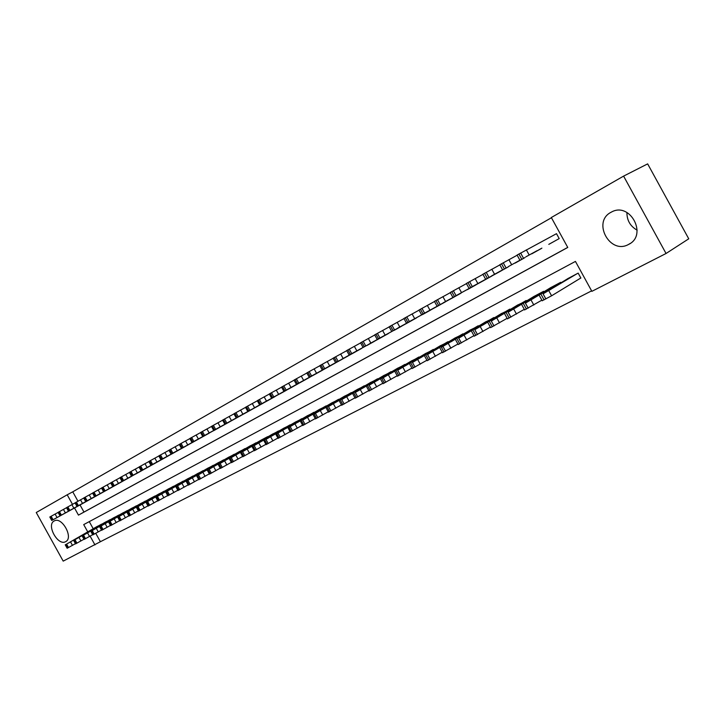 <?xml version="1.0" encoding="UTF-8"?>
<svg xmlns="http://www.w3.org/2000/svg" width="725" height="725" viewBox="0 0 725 725"><rect width="100%" height="100%" fill="white"/><g stroke="black" fill="none" stroke-linecap="round" stroke-linejoin="round"><path stroke-width="1.09" d="M54.167 520.976L54.293 520.903C61.988 516.3 73.859 538.013 65.64 541.666L65.613 541.684C57.937 546.278 46.074 524.827 54.167 520.976M611.003 212.298L611.574 211.99C630.233 201.568 647.96 235.299 628.629 244.407L628.502 244.47C609.952 254.983 591.953 221.913 611.003 212.298M74.503 507.98L78.463 515.122L567.766 247.452L551.317 217.518L623.6 176.121L647.652 163.877L688.75 238.806L666.048 253.487L591.872 291.341L575.442 261.417L83.71 524.601L87.734 531.851M95.763 533.346L100.403 541.72L591.618 290.861M100.403 541.72L63.193 561.123L36.25 512.521L67.198 494.794L72.482 504.328M579.991 278.509L580.879 278.047L578.169 273.117L567.657 278.708M89.275 521.619L93.199 528.724M560.923 282.75L560.688 282.324L550.42 287.789M543.832 291.731L543.605 291.314L533.564 296.661M527.111 300.513L517.079 305.343M510.763 309.104L500.948 313.834M494.776 317.505L485.17 322.145M479.125 325.724L469.728 330.274M463.81 333.781L454.593 338.194M448.811 341.656L439.812 346.024M434.13 349.377L425.321 353.655M419.757 356.936L411.12 361.132M405.665 364.34L397.209 368.463M391.862 371.599L383.579 375.641M378.341 378.713L370.221 382.673M365.083 385.682L357.126 389.57M352.087 392.515L344.284 396.33M339.336 399.221L331.688 402.964M326.839 405.792L319.335 409.471M314.577 412.244L307.219 415.851M302.542 418.57L295.32 422.113M290.734 424.778L283.647 428.257M279.143 430.877L272.192 434.293M267.652 436.649L260.946 440.22M256.596 442.73L249.898 446.029M245.63 448.503L239.051 451.748M234.855 454.167L228.393 457.357M224.279 459.741L217.926 462.867M213.875 465.205L207.64 468.287M203.662 470.579L197.535 473.606M193.62 475.863L187.603 478.844M183.751 481.056L177.833 483.983M174.054 486.158L168.236 489.04M164.512 491.178L158.793 494.015M155.05 495.963L149.504 498.9M145.906 500.966L140.378 503.712M136.835 505.742L131.388 508.442M127.908 510.436L122.552 513.092M119.127 515.058L113.861 517.677M110.49 519.607L105.297 522.181M101.98 524.084L96.878 526.613M551.444 217.745L72.754 491.822L77.965 501.22M80.031 504.953L83.973 512.058L567.738 247.397M548.789 244.37L559.202 238.597L556.492 233.667L555.622 234.148M541.901 248.131L531.76 253.85M525.018 257.52L515.103 263.103M508.515 266.691L498.818 272.156M492.375 275.672L482.895 281.019M476.588 284.454L467.308 289.683M461.136 293.045L452.056 298.165M446.011 301.455L437.121 306.467M431.212 309.684L422.503 314.596M416.712 317.749L408.184 322.553M402.511 325.643L394.155 330.346M388.6 333.382L380.417 337.986M374.979 340.958L366.95 345.472M361.621 348.381L353.755 352.812M348.526 355.667L340.813 359.999M335.693 362.799L328.126 367.049M323.105 369.795L315.692 373.973M310.762 376.665L303.485 380.752M298.655 383.398L291.513 387.413M286.774 390.005L279.768 393.938M275.11 396.484L268.241 400.354M263.664 402.846L256.922 406.643M245.802 412.815L252.454 409.127M241.407 415.226L234.9 418.887M230.568 421.252L224.179 424.841M219.929 427.17L213.657 430.695M209.48 432.979L203.317 436.441M199.212 438.688L193.158 442.087M189.125 444.298L183.171 447.642M179.211 449.808L173.357 453.098M169.469 455.228L163.714 458.463M159.89 460.556L154.226 463.728M150.465 465.794L144.9 468.912M135.729 474.014L141.212 470.969M132.095 476.008L126.712 479.026M123.132 480.992L117.84 483.956M114.314 485.895L109.113 488.813M105.642 490.716L100.521 493.589M97.114 495.456L92.066 498.293M88.713 500.132L83.747 502.914M623.6 176.121L666.048 253.487M72.754 491.822L67.198 494.794M90.117 536.156L94.966 544.91M83.973 512.058L78.463 515.122M637.148 230.188C630.279 226.263 626.871 220.364 626.926 212.47M556.501 233.677L517.079 255.055M549.659 243.899L558.332 239.078M525.852 256.858L536.998 250.732L525.842 256.84M577.281 273.579L543.07 293.852L568.509 278.201M580.843 277.983L551.598 295.791L542.191 300.739M551 289.239L544.955 292.51L551 289.239M517.161 255.218L499.779 264.752M532.603 253.378L541.086 248.666M508.551 266.483L519.635 260.384L508.551 266.483M499.86 264.906L482.877 274.231M515.937 262.649L524.22 258.046M491.641 275.881L502.661 269.827L491.641 275.881M482.959 274.376L466.356 283.475L469.057 288.378L499.634 271.712M469.057 288.378L507.736 267.208M475.12 285.07L486.076 279.043L475.12 285.07M466.438 283.629L450.216 292.519L452.889 297.377L483.684 280.584M452.889 297.377L491.613 276.171M458.961 294.051L469.863 288.061L458.961 294.051M559.827 282.777L525.408 303.132L551.245 287.29M541.874 300.159L524.61 309.901M533.337 298.519L527.41 301.727L533.337 298.519M542.762 291.758L508.143 312.194L534.37 296.181M524.302 309.348L507.427 318.855M516.082 307.581L510.255 310.735L516.082 307.581M526.069 300.549L491.287 321.048L517.868 304.872M507.138 318.32L490.644 327.6M499.226 316.444L493.498 319.544L499.226 316.444M509.748 309.149L474.802 329.703L501.727 313.372M490.354 327.084L474.232 336.155M482.75 325.099L488.378 321.701L482.75 325.099M450.298 292.673L434.438 301.382M468.078 289.257L475.836 284.943M443.174 302.842L454.013 296.878L443.174 302.842M493.788 317.559L458.698 338.167L485.931 321.692M473.96 335.657L458.191 344.511M466.637 333.572L472.319 330.138L466.637 333.572M434.511 301.509L418.996 310.019L421.615 314.768L452.808 297.739M421.615 314.768L460.402 293.525M427.723 311.424L438.507 305.497L427.723 311.424M478.156 325.788L441.389 347.257L470.471 329.839M457.928 344.031L442.495 352.685M450.887 341.847L456.614 338.394L450.887 341.847M419.077 310.155L403.907 318.483L406.489 323.178L437.864 306.05M406.489 323.178L445.295 301.917M412.616 319.834L423.337 313.934L412.616 319.834M462.867 333.844L427.532 354.525L455.345 337.805M442.241 352.223L427.152 360.688M435.471 349.948L441.253 346.468L435.471 349.948M403.979 318.619L389.144 326.776M423.228 314.188L430.505 310.146M397.835 328.053L408.492 322.19L397.826 328.035M447.896 341.729L412.462 362.446L440.528 345.608M426.907 360.243L412.135 368.508M420.391 357.869L426.218 354.371L420.391 357.869M389.207 326.893L374.68 334.868L377.208 339.463L408.891 322.154M377.208 339.463L416.023 318.193M383.362 336.101L393.965 330.274L383.362 336.101M374.743 334.995L360.533 342.816M394.853 329.966L401.84 326.078M369.197 343.976L379.737 338.176L369.197 343.976M360.597 342.925L346.677 350.565L349.16 355.069L381.096 337.605M349.16 355.069L387.938 333.808M355.322 351.688L365.808 345.925L355.322 351.688M346.74 350.683L333.119 358.186M367.62 345.1L374.327 341.375M341.738 359.247L352.169 353.51L341.738 359.247M333.174 358.286L319.825 365.627L322.253 370.031L354.407 352.45M322.253 370.031L360.987 348.788M328.434 366.642L338.802 360.941L328.434 366.642M319.879 365.735L306.802 372.922L309.212 377.281L341.457 359.645M309.212 377.281L347.9 356.066M315.393 373.892L325.706 368.218L315.393 373.892M306.865 373.031L294.042 380.072L296.425 384.386L328.76 366.705M296.425 384.386L335.077 363.189M302.615 380.997L312.874 375.36L302.615 380.997M294.105 380.181L281.545 387.087L283.901 391.355L316.308 373.629M283.901 391.355L322.507 370.185M290.1 387.966L300.295 382.356L290.1 387.966M281.599 387.186L269.283 393.956L271.621 398.188L304.092 380.417M271.621 398.188L310.173 377.036M277.82 394.79L287.961 389.216L277.811 394.781M269.337 394.056L257.266 400.689L259.577 404.885L292.112 387.077M259.577 404.885L298.075 383.77M265.776 401.487L275.872 395.941L265.776 401.487M257.321 400.789L245.485 407.305M280.348 393.621L286.203 390.367M253.968 408.057L264.009 402.538L253.968 408.057M245.53 407.396L233.921 413.785L236.187 417.89L268.812 400.037M236.187 417.89L274.548 396.838M242.386 414.501L252.373 409.009L242.377 414.483M433.233 349.45L397.708 370.194L426.019 353.247M411.9 368.073L397.445 376.166M405.638 365.627L411.51 362.11L405.638 365.627M418.878 357.008L381.848 378.522L411.809 360.733M397.209 375.749L383.054 383.661M391.192 373.212L397.101 369.687L391.192 373.212M404.813 364.421L369.143 385.192L397.889 368.064M382.836 383.253L368.971 391.002M377.045 380.643L382.999 377.1L377.045 380.643M391.029 371.671L355.304 392.461L384.241 375.251M368.753 390.612L355.178 398.188M363.198 387.92L369.179 384.368L363.198 387.92M377.526 378.785L341.747 399.584L370.865 382.292M354.969 397.808L341.674 405.221M349.631 395.053L355.649 391.482L349.631 395.053M364.285 385.763L328.47 406.553L357.76 389.198M341.466 404.858L328.434 412.117M336.337 402.04L342.39 398.451L336.337 402.04M351.299 392.597L314.17 414.066L344.901 395.968M328.235 411.764L315.466 418.878M323.314 408.882L329.395 405.284L323.314 408.882M338.575 399.303L302.706 420.083L332.295 402.611M315.275 418.533L302.751 425.502M310.545 415.588L316.653 411.981L310.545 415.588M326.087 405.882L288.976 427.297L319.933 409.118M302.57 425.167L290.29 431.991M298.029 422.167L304.156 418.552L298.029 422.167M313.834 412.326L276.742 433.722L307.799 415.507M290.109 431.665L278.074 438.362M285.759 428.62L291.912 424.986L285.759 428.62M301.817 418.66L265.939 439.395L295.9 421.778M277.892 438.045L266.084 444.606M273.724 434.937L279.895 431.303L273.724 434.937M290.027 424.868L254.158 445.585L284.218 427.931M265.912 444.298L254.33 450.733M261.915 441.144L268.114 437.501L261.915 441.144M233.967 413.875L222.575 420.138L224.823 424.216L257.484 406.335M224.823 424.216L263.121 403.2M231.021 420.817L240.954 415.353L231.021 420.817M222.62 420.228L211.446 426.382L213.676 430.414L246.355 412.516M213.676 430.414L251.892 409.435M219.865 427.025L229.743 421.587L219.865 427.025M211.492 426.463L200.526 432.508L202.737 436.495L235.435 418.588M202.737 436.495L240.872 415.561M208.918 433.106L218.742 427.705L208.918 433.106M200.571 432.589L189.805 438.516L191.989 442.477L224.714 424.551M191.989 442.477L230.052 421.578M198.179 439.087L207.948 433.704L198.17 439.069M278.454 430.967L242.594 451.657L272.745 433.967M254.167 450.424L242.803 456.741M250.333 447.225L256.55 443.582L250.333 447.225M267.09 436.948L231.248 457.611L261.489 439.903M242.639 456.442L231.502 462.659L229.272 458.626M238.969 453.197L245.195 449.545L238.969 453.197M255.934 442.821L220.119 463.456L250.433 445.721M231.329 462.342L220.391 468.441L218.189 464.453M227.822 459.061L234.057 455.409L227.822 459.061M244.977 448.594L209.19 469.202L239.576 451.439M220.228 468.142L209.489 474.123L207.305 470.162M216.875 464.816L223.128 461.154L216.875 464.816M189.85 438.598L179.283 444.425M214.174 430.405L219.421 427.487M187.63 444.951L197.345 439.604L187.621 444.942M234.22 454.258L197.399 475.392L228.91 457.058M209.326 473.824L198.795 479.696L196.62 475.781M206.127 470.462L212.389 466.8L206.127 470.462M179.32 444.498L168.943 450.207L171.091 454.095L203.825 436.16M171.091 454.095L208.981 433.296M177.272 450.714L186.941 445.395L176.447 451.149L177.272 450.714L175.124 446.781M223.653 459.831L186.887 480.911L218.433 462.577M198.632 479.406L188.282 485.17L186.135 481.282M195.569 476.008L201.84 472.347L195.569 476.008M168.988 450.288L158.793 455.898L160.923 459.75L193.657 441.815M160.923 459.75L198.722 438.997M167.094 456.369L176.71 451.077L167.085 456.36M213.268 465.296L177.589 485.795L208.138 467.997M188.128 484.889L177.951 490.526M185.201 481.454L191.491 477.784L185.201 481.454M158.838 455.98L148.824 461.49L150.936 465.305L183.67 447.37M150.936 465.305L188.645 444.597M157.098 461.925L166.668 456.659L157.098 461.925M203.063 470.67L166.424 491.659L198.025 473.325M177.806 490.272L167.81 495.8M175.024 486.801L181.313 483.14L175.024 486.801M148.861 461.562L139.028 466.982L141.121 470.761L173.846 452.826M141.121 470.761L178.731 450.107M147.284 467.389L156.799 462.151L147.284 467.389M193.031 475.953L157.452 496.371L188.083 478.563M167.674 495.556L157.86 500.993M165.019 492.058L171.317 488.387L165.019 492.058M139.073 467.054L129.403 472.374L131.479 476.126L164.194 458.191M131.479 476.126L168.998 455.517M137.632 472.754L147.102 467.543L137.632 472.754M183.171 481.146L147.646 501.519L178.305 483.711M157.724 500.748L148.081 506.104L146.006 502.362M155.186 497.223L161.494 493.553L155.186 497.223M129.449 472.446L119.951 477.675L122.008 481.391L154.697 463.474M122.008 481.391L159.427 460.846M128.153 478.029L137.569 472.845L128.144 478.02M173.483 486.248L138.013 506.576L168.698 488.768M147.936 505.851L138.457 511.098M145.535 502.298L151.842 498.628L145.535 502.298M119.988 477.748L110.662 482.886L112.701 486.575L145.363 468.658M112.701 486.575L150.012 466.075M118.828 483.213L128.198 478.056L118.828 483.213M163.959 491.269L128.542 511.551L159.246 493.743M138.33 510.862L129.014 516.037L126.975 512.357M136.037 507.292L142.354 503.621L136.037 507.292M110.698 482.959L101.527 488.016M136.182 473.76L140.759 471.223M109.665 488.306L118.991 483.176L109.665 488.306M154.588 496.208L118.32 516.925L149.957 498.637M128.878 515.792L119.725 520.876L117.704 517.224M126.712 512.194L133.028 508.524L126.712 512.194M101.554 488.079L92.537 493.045L94.549 496.67L127.156 478.781M94.549 496.67L131.651 476.28M100.657 493.317L109.937 488.206L100.657 493.317M145.372 501.057L109.185 521.719L140.822 503.458M119.598 520.641L110.581 525.616M117.532 517.016L123.857 513.345L117.532 517.016M92.573 493.109L83.71 497.993L85.695 501.591L118.275 483.72M85.695 501.591L122.697 481.255M91.803 498.238L101.029 493.163L91.794 498.229M136.309 505.832L101.092 525.969L131.832 508.189M110.463 525.398L101.609 530.301M108.514 521.755L114.84 518.085L108.514 521.755M83.747 498.057L75.028 502.869L76.995 506.431L109.538 488.577M76.995 506.431L113.888 486.158M83.094 503.087L92.274 498.03L83.085 503.077M127.392 510.527L91.377 531.072L122.987 512.847M101.491 530.084L92.773 534.896M99.642 526.413L105.968 522.752L99.642 526.413M75.056 502.923L66.483 507.654L68.44 511.188L100.947 493.353M68.44 511.188L105.225 490.97M74.521 507.844L83.656 502.824L74.521 507.835M118.619 515.149L82.686 535.63L114.278 517.433M92.655 534.688L84.091 539.418M90.915 530.999L97.241 527.338L90.915 530.999M66.519 507.718L58.082 512.367L60.021 515.865L92.483 498.057M60.021 515.865L96.697 495.719M66.093 512.539L75.182 507.536L66.093 512.539M109.983 519.698L74.992 539.672L105.714 521.946M83.973 539.219L75.554 543.886L73.615 540.388M82.333 535.512L88.658 531.851L82.333 535.512M58.109 512.421L49.817 516.998L51.738 520.478L84.163 502.688M51.738 520.478L88.305 500.377M57.801 517.152L66.845 512.167L57.801 517.152M101.482 524.166L66.573 544.094L97.286 526.377M75.436 543.668L67.144 548.254M73.887 539.944L80.212 536.292L73.887 539.944M529.159 254.973L526.35 249.871M523.432 258.136L520.632 253.034M521.674 259.115L518.873 254.013M548.789 290.689L551.598 295.791M541.285 294.785L544.085 299.887M543.07 293.852L545.88 298.954M511.651 264.707L508.877 259.668M505.996 267.833L503.222 262.794M504.274 268.794L501.501 263.755M494.55 274.222L491.813 269.238M488.958 277.312L486.212 272.328M487.272 278.246L484.536 273.262M477.847 283.511L475.138 278.59M472.31 286.565L469.601 281.644M470.67 287.481L467.96 282.56M461.517 292.592L458.834 287.725M456.043 295.619L453.361 290.743M454.439 296.507L451.757 291.64M531.062 300.005L533.827 305.044M523.658 304.047L526.432 309.077M525.408 303.132L528.172 308.17M513.735 309.095L516.481 314.079M506.44 313.091L509.177 318.067M508.143 312.194L510.889 317.178M496.815 317.985L499.525 322.915M489.62 321.918L492.329 326.839M491.287 321.048L493.997 325.969M480.276 326.676L482.959 331.542M473.18 330.555L475.854 335.421M474.802 329.703L477.485 334.569M445.558 301.473L442.903 296.652M440.138 304.464L437.483 299.642M438.571 305.334L435.915 300.522M464.109 335.167L466.755 339.98M457.103 339.001L459.75 343.804M458.698 338.167L461.345 342.979M429.943 310.155L427.324 305.388M424.587 313.109L421.968 308.343M423.056 313.961L420.428 309.203M448.295 343.478L450.914 348.236M441.389 347.257L444.008 352.006M442.939 346.432L445.567 351.199M414.682 318.638L412.09 313.934M409.38 321.565L406.779 316.861M407.876 322.407L405.284 317.695M432.834 351.598L435.426 356.301M426.01 355.322L428.602 360.026M427.532 354.525L430.124 359.237M399.747 326.948L397.182 322.29M394.5 329.848L391.935 325.181M393.032 330.663L390.467 326.005M417.709 359.546L420.273 364.195M410.975 363.225L413.531 367.874M412.462 362.446L415.026 367.104M385.129 335.077L382.592 330.464M379.936 337.941L377.399 333.337M378.495 338.738L375.958 334.134M370.828 343.034L368.318 338.475M365.69 345.87L363.171 341.312M364.276 346.65L361.766 342.1M356.827 350.818L354.335 346.305M351.734 353.628L349.251 349.115M350.356 354.389L347.873 349.885M343.115 358.44L340.65 353.981M338.077 361.222L335.612 356.763M336.726 361.974L334.261 357.516M329.685 365.917L327.247 361.494M324.691 368.663L322.253 364.249M323.368 369.406L320.939 364.992M316.526 373.23L314.115 368.862M311.587 375.958L309.176 371.581M310.291 376.674L307.88 372.306M303.63 380.398L301.247 376.076M298.745 383.099L296.353 378.767M297.477 383.806L295.084 379.483M290.997 387.422L288.632 383.144M286.157 390.095L283.792 385.818M284.907 390.793L282.551 386.516M278.618 394.309L276.27 390.068M273.814 396.965L271.476 392.723M272.6 397.635L270.262 393.403M266.474 401.061L264.154 396.865M261.725 403.689L259.405 399.484M260.529 404.351L258.209 400.155M254.566 407.686L252.273 403.526M249.862 410.287L247.56 406.127M248.684 410.939L246.391 406.779M242.893 414.183L240.618 410.06M238.226 416.757L235.951 412.634M237.075 417.401L234.8 413.277M402.901 367.321L405.438 371.925M396.258 370.955L398.786 375.559M397.708 370.194L400.254 374.798M388.41 374.934L390.92 379.483M381.848 378.522L384.359 383.072M383.271 377.77L385.791 382.329M374.227 382.383L376.71 386.887M367.747 385.927L370.23 390.431M369.143 385.192L371.626 389.706M360.334 389.678L362.799 394.137M353.936 393.177L356.392 397.635M355.304 392.461L357.76 396.919M346.731 396.82L349.169 401.242M340.406 400.282L342.843 404.695M341.747 399.584L344.185 403.997M333.409 403.825L335.82 408.193M327.156 407.242L329.567 411.61M328.47 406.553L330.881 410.921M320.35 410.685L322.734 415.008M314.17 414.066L316.562 418.379M315.457 413.386L317.849 417.709M307.554 417.41L309.91 421.687M301.446 420.745L303.811 425.022M302.706 420.083L305.071 424.361M295.002 423.998L297.35 428.23M288.976 427.297L291.314 431.529M290.208 426.644L292.556 430.886M282.705 430.46L285.025 434.656M276.742 433.722L279.062 437.909M277.956 433.079L280.276 437.284M270.642 436.794L272.944 440.945M264.752 440.021L267.045 444.171M265.939 439.395L268.232 443.546M258.816 443.002L261.091 447.126M252.989 446.192L255.263 450.307M254.158 445.585L256.433 449.699M231.438 420.554L229.182 416.476M226.816 423.101L224.56 419.023M225.683 423.735L223.427 419.657M220.192 426.808L217.962 422.766M215.615 429.336L213.377 425.294M214.509 429.952L212.271 425.91M209.163 432.934L206.951 428.937M204.622 435.444L202.411 431.438M203.535 436.051L201.323 432.046M198.342 438.96L196.149 434.991M193.838 441.443L191.645 437.474M192.768 442.032L190.584 438.072M247.207 449.101L249.463 453.179M241.443 452.255L243.7 456.333M242.594 451.657L244.842 455.735M235.824 455.083L238.054 459.124M230.124 458.2L232.353 462.242M231.248 457.611L233.477 461.653M224.65 460.955L226.862 464.952M219.013 464.036L221.225 468.033M220.119 463.456L222.33 467.462M213.685 466.71L215.878 470.679M208.102 469.764L210.295 473.724M209.19 469.202L211.383 473.162M187.712 444.869L185.537 440.945M183.253 447.334L181.078 443.401M182.202 447.914L180.036 443.99M202.918 472.365L205.093 476.298M197.399 475.392L199.574 479.316M198.46 474.83L200.635 478.763M172.858 453.116L170.701 449.219M171.825 453.687L169.677 449.799M192.343 477.92L194.499 481.808M186.887 480.911L189.035 484.798M187.929 480.358L190.086 484.255M167.031 456.369L164.892 452.518M162.645 458.789L160.515 454.928M161.639 459.351L159.5 455.499M181.966 483.376L184.096 487.227M176.565 486.33L178.694 490.182M177.589 485.795L179.718 489.647M156.962 461.97L154.851 458.146M152.622 464.362L150.501 460.547M151.625 464.915L149.513 461.1M171.771 488.732L173.882 492.547M166.424 491.659L168.535 495.474M167.43 491.124L169.541 494.948M147.075 467.471L144.982 463.683M142.771 469.845L140.668 466.057M141.792 470.389L139.698 466.601M161.757 493.988L163.85 497.776M156.464 496.888L158.558 500.676M157.452 496.371L159.545 500.159M137.36 472.872L135.285 469.111M133.092 475.228L131.017 471.468M132.131 475.763L130.056 472.002M151.915 499.162L153.99 502.914M146.677 502.026L148.752 505.778M147.646 501.519L149.722 505.271M127.817 478.183L125.76 474.458M123.585 480.512L121.519 476.787M122.643 481.037L120.586 477.322M142.245 504.237L144.302 507.962M137.061 507.074L139.118 510.799M138.013 506.576L140.07 510.3M118.438 483.394L116.39 479.705M114.242 485.714L112.194 482.025M113.308 486.23L111.269 482.542M132.738 509.231L134.787 512.919M127.609 512.04L129.648 515.729M128.542 511.551L130.591 515.239M109.212 488.523L107.191 484.862M105.052 490.825L103.023 487.164M104.146 491.323L102.116 487.671M123.404 514.134L125.425 517.795M118.32 516.925L120.341 520.577M119.235 516.436L121.265 520.097M100.15 493.562L98.138 489.937M96.026 495.846L94.014 492.212M95.129 496.344L93.117 492.719M114.215 518.964L116.227 522.589M109.185 521.719L111.188 525.344M110.091 521.239L112.103 524.873M91.241 498.519L89.248 494.921M87.145 500.785L85.151 497.187M86.266 501.274L84.272 497.676M105.188 523.704L107.182 527.302M100.204 526.432L102.198 530.029M101.092 525.969L103.086 529.558M82.478 503.395L80.502 499.824M78.409 505.642L76.433 502.072M77.548 506.123L75.572 502.552M96.307 528.362L98.283 531.933M91.377 531.072L93.344 534.633M92.247 530.609L94.223 534.18M73.859 508.189L71.893 504.654M69.827 510.418L67.86 506.875M68.975 510.889L67.017 507.355M87.58 532.957L89.537 536.491M82.686 535.63L84.644 539.164M83.547 535.177L85.514 538.72M65.377 512.901L63.428 509.394M61.38 515.112L59.432 511.605M60.537 515.575L58.598 512.067M78.989 537.461L80.937 540.968M74.14 540.116L76.089 543.623M74.992 539.672L76.941 543.179M57.039 517.541L55.109 514.061M53.07 519.734L51.14 516.254M52.245 520.188L50.315 516.717M70.543 541.901L72.464 545.381M65.739 544.529L67.67 548.009M66.573 544.094L68.503 547.574M628.502 244.47L630.233 243.428M519.861 260.13L517.07 255.037M539.436 295.718L542.228 300.803M502.534 269.763L499.77 264.743M485.605 279.179L482.868 274.213M521.882 304.935L524.637 309.965M504.727 313.943L507.464 318.909M487.97 322.752L490.671 327.655M471.585 331.352L474.259 336.21M437.075 306.167L434.429 301.364M455.572 339.762L458.218 344.565M439.912 347.991L442.522 352.74M424.596 356.038L427.179 360.733M391.69 331.407L389.135 326.767M409.607 363.914L412.163 368.554M363.035 347.347L360.533 342.798M335.566 362.627L333.11 358.168M247.769 411.447L245.476 407.305M394.935 371.617L397.463 376.212M380.571 379.157L383.081 383.706M366.515 386.543L368.998 391.038M352.749 393.775L355.205 398.224M339.264 400.862L341.692 405.257M326.051 407.794L328.452 412.153M313.1 414.6L315.484 418.914M300.413 421.261L302.769 425.539M287.97 427.795L290.308 432.028M275.772 434.202L278.092 438.389M263.809 440.483L266.102 444.633M252.083 446.645L254.348 450.76M240.564 452.699L242.821 456.768M181.449 448.34L179.274 444.416M175.831 486.692L177.96 490.544M165.717 492.012L167.828 495.827M155.775 497.232L157.869 501.011M136.409 507.4L138.466 511.116M103.548 491.659L101.518 488.007M108.587 522.018L110.59 525.634M99.624 526.722L101.618 530.31M90.806 531.353L92.782 534.914M82.142 535.902L84.1 539.436M65.223 544.792L67.144 548.263"/></g></svg>
